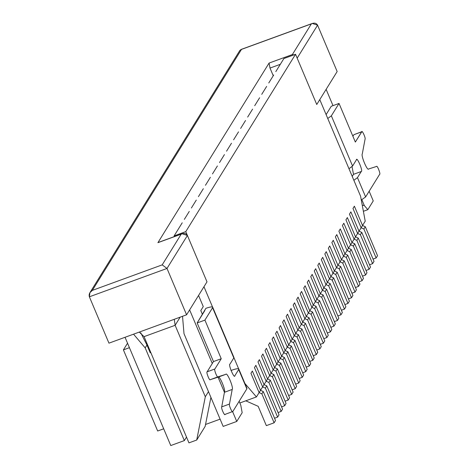 <?xml version="1.0" encoding="UTF-8"?>
<svg xmlns="http://www.w3.org/2000/svg" width="469" height="469" viewBox="0 0 469 469"><rect width="100%" height="100%" fill="white"/><g stroke="black" fill="none" stroke-linecap="round" stroke-linejoin="round"><path stroke-width="0.7" d="M258.185 406.324L245.779 400.819L258.185 406.324L266.339 425.635L258.185 406.324M275.514 420.529L274.107 422.798L266.339 425.635L274.107 422.798L275.514 420.529L263.273 391.556L261.866 393.831L274.107 422.798L261.866 393.831L263.273 391.556L260.518 390.331L259.111 392.606L261.866 393.831L259.111 392.606L260.518 390.331L252.357 371.02L250.95 373.295L259.111 392.606L250.95 373.295L252.357 371.02L260.518 390.331L263.273 391.556L275.514 420.529M279.032 414.842L277.625 417.117L274.547 418.242L277.625 417.117L279.032 414.842L266.791 385.87L265.384 388.144L277.625 417.117L265.384 388.144L266.791 385.87L264.035 384.65L262.628 386.925L265.384 388.144L262.628 386.925L264.035 384.65L255.875 365.333L254.468 367.608L262.628 386.925L254.468 367.608L255.875 365.333L264.035 384.65L266.791 385.87L279.032 414.842M282.549 409.161L281.142 411.43L278.064 412.556L281.142 411.43L282.549 409.161L270.308 380.189L268.901 382.464L281.142 411.43L268.901 382.464L270.308 380.189L267.553 378.964L266.146 381.238L268.901 382.464L266.146 381.238L267.553 378.964L259.392 359.653L257.985 361.927L266.146 381.238L257.985 361.927L259.392 359.653L267.553 378.964L270.308 380.189L282.549 409.161M286.067 403.475L284.66 405.749L281.582 406.875L284.66 405.749L286.067 403.475L273.826 374.502L272.419 376.777L284.66 405.749L272.419 376.777L273.826 374.502L271.07 373.283L269.663 375.558L272.419 376.777L269.663 375.558L271.07 373.283L262.916 353.966L261.509 356.241L269.663 375.558L261.509 356.241L262.916 353.966L271.07 373.283L273.826 374.502L286.067 403.475M289.584 397.794L288.177 400.063L285.099 401.188L288.177 400.063L289.584 397.794L277.349 368.822L275.936 371.096L288.177 400.063L275.936 371.096L277.349 368.822L274.588 367.596L273.181 369.871L275.936 371.096L273.181 369.871L274.588 367.596L266.433 348.285L265.026 350.554L273.181 369.871L265.026 350.554L266.433 348.285L274.588 367.596L277.349 368.822L289.584 397.794M293.102 392.107L291.695 394.382L288.617 395.508L291.695 394.382L293.102 392.107L280.867 363.135L279.46 365.41L291.695 394.382L279.46 365.41L280.867 363.135L278.105 361.916L276.698 364.184L279.46 365.41L276.698 364.184L278.105 361.916L269.951 342.599L268.544 344.873L276.698 364.184L268.544 344.873L269.951 342.599L278.105 361.916L280.867 363.135L293.102 392.107M296.619 386.421L295.212 388.695L292.134 389.821L295.212 388.695L296.619 386.421L284.384 357.454L282.977 359.723L295.212 388.695L282.977 359.723L284.384 357.454L281.623 356.229L280.216 358.504L282.977 359.723L280.216 358.504L281.623 356.229L273.468 336.918L272.061 339.187L280.216 358.504L272.061 339.187L273.468 336.918L281.623 356.229L284.384 357.454L296.619 386.421M300.137 380.74L298.73 383.015L295.652 384.134L298.73 383.015L300.137 380.74L287.902 351.768L286.495 354.042L298.73 383.015L286.495 354.042L287.902 351.768L285.146 350.548L283.739 352.817L286.495 354.042L283.739 352.817L285.146 350.548L276.986 331.231L275.579 333.506L283.739 352.817L275.579 333.506L276.986 331.231L285.146 350.548L287.902 351.768L300.137 380.74M303.654 375.053L302.247 377.328L299.175 378.454L302.247 377.328L303.654 375.053L291.419 346.087L290.012 348.356L302.247 377.328L290.012 348.356L291.419 346.087L288.664 344.862L287.257 347.136L290.012 348.356L287.257 347.136L288.664 344.862L280.503 325.55L279.096 327.819L287.257 347.136L279.096 327.819L280.503 325.55L288.664 344.862L291.419 346.087L303.654 375.053M307.172 369.373L305.765 371.647L302.693 372.767L305.765 371.647L307.172 369.373L294.937 340.4L293.53 342.675L305.765 371.647L293.53 342.675L294.937 340.4L292.181 339.181L290.774 341.45L293.53 342.675L290.774 341.45L292.181 339.181L284.021 319.864L282.614 322.139L290.774 341.45L282.614 322.139L284.021 319.864L292.181 339.181L294.937 340.4L307.172 369.373M310.695 363.686L309.288 365.961L306.21 367.086L309.288 365.961L310.695 363.686L298.454 334.719L297.047 336.988L309.288 365.961L297.047 336.988L298.454 334.719L295.699 333.494L294.292 335.769L297.047 336.988L294.292 335.769L295.699 333.494L287.538 314.177L286.131 316.452L294.292 335.769L286.131 316.452L287.538 314.177L295.699 333.494L298.454 334.719L310.695 363.686M314.212 358.005L312.805 360.28L309.728 361.4L312.805 360.28L314.212 358.005L301.972 329.033L300.565 331.307L312.805 360.28L300.565 331.307L301.972 329.033L299.216 327.813L297.809 330.082L300.565 331.307L297.809 330.082L299.216 327.813L291.056 308.496L289.649 310.771L297.809 330.082L289.649 310.771L291.056 308.496L299.216 327.813L301.972 329.033L314.212 358.005M317.73 352.319L316.323 354.593L313.245 355.719L316.323 354.593L317.73 352.319L305.489 323.352L304.082 325.621L316.323 354.593L304.082 325.621L305.489 323.352L302.734 322.127L301.327 324.401L304.082 325.621L301.327 324.401L302.734 322.127L294.573 302.81L293.166 305.084L301.327 324.401L293.166 305.084L294.573 302.81L302.734 322.127L305.489 323.352L317.73 352.319M321.247 346.638L319.84 348.913L316.763 350.032L319.84 348.913L321.247 346.638L309.007 317.665L307.6 319.94L319.84 348.913L307.6 319.94L309.007 317.665L306.251 316.44L304.844 318.715L307.6 319.94L304.844 318.715L306.251 316.44L298.091 297.129L296.684 299.404L304.844 318.715L296.684 299.404L298.091 297.129L306.251 316.44L309.007 317.665L321.247 346.638M324.765 340.951L323.358 343.226L320.28 344.352L323.358 343.226L324.765 340.951L312.524 311.979L311.117 314.253L323.358 343.226L311.117 314.253L312.524 311.979L309.769 310.759L308.362 313.034L311.117 314.253L308.362 313.034L309.769 310.759L301.608 291.442L300.201 293.717L308.362 313.034L300.201 293.717L301.608 291.442L309.769 310.759L312.524 311.979L324.765 340.951M328.282 335.271L326.875 337.545L323.798 338.665L326.875 337.545L328.282 335.271L316.042 306.298L314.635 308.573L326.875 337.545L314.635 308.573L316.042 306.298L313.286 305.073L311.879 307.347L314.635 308.573L311.879 307.347L313.286 305.073L305.131 285.762L303.724 288.036L311.879 307.347L303.724 288.036L305.131 285.762L313.286 305.073L316.042 306.298L328.282 335.271M331.8 329.584L330.393 331.859L327.315 332.984L330.393 331.859L331.8 329.584L319.565 300.611L318.158 302.886L330.393 331.859L318.158 302.886L319.565 300.611L316.804 299.392L315.397 301.667L318.158 302.886L315.397 301.667L316.804 299.392L308.649 280.075L307.242 282.35L315.397 301.667L307.242 282.35L308.649 280.075L316.804 299.392L319.565 300.611L331.8 329.584M335.317 323.903L333.91 326.178L330.833 327.298L333.91 326.178L335.317 323.903L323.082 294.931L321.675 297.205L333.91 326.178L321.675 297.205L323.082 294.931L320.321 293.705L318.914 295.98L321.675 297.205L318.914 295.98L320.321 293.705L312.166 274.394L310.759 276.669L318.914 295.98L310.759 276.669L312.166 274.394L320.321 293.705L323.082 294.931L335.317 323.903M338.835 318.216L337.428 320.491L334.35 321.617L337.428 320.491L338.835 318.216L326.6 289.244L325.193 291.519L337.428 320.491L325.193 291.519L326.6 289.244L323.839 288.025L322.432 290.299L325.193 291.519L322.432 290.299L323.839 288.025L315.684 268.708L314.277 270.982L322.432 290.299L314.277 270.982L315.684 268.708L323.839 288.025L326.6 289.244L338.835 318.216M342.352 312.536L340.945 314.805L337.868 315.93L340.945 314.805L342.352 312.536L330.117 283.563L328.71 285.838L340.945 314.805L328.71 285.838L330.117 283.563L327.362 282.338L325.955 284.613L328.71 285.838L325.955 284.613L327.362 282.338L319.201 263.027L317.794 265.302L325.955 284.613L317.794 265.302L319.201 263.027L327.362 282.338L330.117 283.563L342.352 312.536M345.87 306.849L344.463 309.124L341.391 310.249L344.463 309.124L345.87 306.849L333.635 277.877L332.228 280.151L344.463 309.124L332.228 280.151L333.635 277.877L330.88 276.657L329.473 278.932L332.228 280.151L329.473 278.932L330.88 276.657L322.719 257.34L321.312 259.615L329.473 278.932L321.312 259.615L322.719 257.34L330.88 276.657L333.635 277.877L345.87 306.849M349.387 301.168L347.98 303.437L344.908 304.563L347.98 303.437L349.387 301.168L337.152 272.196L335.745 274.471L347.98 303.437L335.745 274.471L337.152 272.196L334.397 270.971L332.99 273.245L335.745 274.471L332.99 273.245L334.397 270.971L326.236 251.66L324.829 253.934L332.99 273.245L324.829 253.934L326.236 251.66L334.397 270.971L337.152 272.196L349.387 301.168M352.911 295.482L351.504 297.756L348.426 298.882L351.504 297.756L352.911 295.482L340.67 266.509L339.263 268.784L351.504 297.756L339.263 268.784L340.67 266.509L337.915 265.29L336.508 267.565L339.263 268.784L336.508 267.565L337.915 265.29L329.754 245.973L328.347 248.248L336.508 267.565L328.347 248.248L329.754 245.973L337.915 265.29L340.67 266.509L352.911 295.482M356.428 289.801L355.021 292.07L351.943 293.195L355.021 292.07L356.428 289.801L344.187 260.828L342.78 263.103L355.021 292.07L342.78 263.103L344.187 260.828L341.432 259.603L340.025 261.878L342.78 263.103L340.025 261.878L341.432 259.603L333.271 240.292L331.864 242.561L340.025 261.878L331.864 242.561L333.271 240.292L341.432 259.603L344.187 260.828L356.428 289.801M359.946 284.114L358.539 286.389L355.461 287.515L358.539 286.389L359.946 284.114L347.705 255.142L346.298 257.417L358.539 286.389L346.298 257.417L347.705 255.142L344.95 253.922L343.543 256.197L346.298 257.417L343.543 256.197L344.95 253.922L336.789 234.606L335.382 236.88L343.543 256.197L335.382 236.88L336.789 234.606L344.95 253.922L347.705 255.142L359.946 284.114M363.463 278.434L362.056 280.702L358.978 281.828L362.056 280.702L363.463 278.434L351.222 249.461L349.815 251.736L362.056 280.702L349.815 251.736L351.222 249.461L348.467 248.236L347.06 250.51L349.815 251.736L347.06 250.51L348.467 248.236L340.306 228.925L338.899 231.194L347.06 250.51L338.899 231.194L340.306 228.925L348.467 248.236L351.222 249.461L363.463 278.434M366.981 272.747L365.574 275.022L362.496 276.147L365.574 275.022L366.981 272.747L354.74 243.774L353.333 246.049L365.574 275.022L353.333 246.049L354.74 243.774L351.985 242.555L350.578 244.824L353.333 246.049L350.578 244.824L351.985 242.555L343.83 223.238L342.417 225.513L350.578 244.824L342.417 225.513L343.83 223.238L351.985 242.555L354.74 243.774L366.981 272.747M370.498 267.06L369.091 269.335L366.013 270.461L369.091 269.335L370.498 267.06L358.257 238.094L356.85 240.363L369.091 269.335L356.85 240.363L358.257 238.094L355.502 236.868L354.095 239.143L356.85 240.363L354.095 239.143L355.502 236.868L347.347 217.557L345.94 219.826L354.095 239.143L345.94 219.826L347.347 217.557L355.502 236.868L358.257 238.094L370.498 267.06M374.016 261.38L372.609 263.654L369.531 264.774L372.609 263.654L374.016 261.38L361.781 232.407L360.374 234.682L372.609 263.654L360.374 234.682L361.781 232.407L359.019 231.188L357.613 233.456L360.374 234.682L357.613 233.456L359.019 231.188L350.865 211.871L349.458 214.145L357.613 233.456L349.458 214.145L350.865 211.871L359.019 231.188L361.781 232.407L374.016 261.38M377.533 255.693L376.126 257.968L373.048 259.093L376.126 257.968L377.533 255.693L365.298 226.726L363.891 228.995L376.126 257.968L363.891 228.995L365.298 226.726L362.537 225.501L361.13 227.776L363.891 228.995L361.13 227.776L362.537 225.501L354.382 206.19L352.975 208.459L361.13 227.776L352.975 208.459L354.382 206.19L362.537 225.501L365.298 226.726L377.533 255.693M356.37 159.911C356.751 155.825 363.387 171.531 361.265 171.496L357.466 177.634L365.621 196.951L379.626 174.327C380.875 174.321 377.17 164.865 376.537 166.454L368.704 168.951C367.532 171.666 360.731 155.561 362.314 153.826L365.046 139.252C365.967 138.337 361.916 129.438 361.675 131.836L355.344 142.066L339.028 103.438L331.354 115.831L352.571 166.049L356.37 159.911L352.571 166.049L331.354 115.831L327.749 118.487L331.354 115.831L339.028 103.438L331.261 106.275L326.107 114.6L331.261 106.275L339.028 103.438L355.344 142.066L361.845 131.689L353.913 134.673L361.675 131.836C361.916 129.438 365.967 138.337 365.046 139.252L362.314 153.826C360.731 155.561 367.532 171.666 368.704 168.951L376.537 166.454C377.17 164.865 380.875 174.321 379.626 174.327L365.621 196.951L357.466 177.634L353.861 180.289L357.466 177.634L361.265 171.496L353.503 174.333L352.031 166.659L353.503 174.333L352.219 176.403L353.503 174.333L361.265 171.496C363.387 171.531 356.751 155.825 356.37 159.911L356.622 159.689M361.282 199.999L365.621 196.951L361.282 199.999M348.965 168.705L352.571 166.049L348.965 168.705M352.905 136.297L353.913 134.673L352.905 136.297M361.675 131.836L353.913 134.673M246.518 388.045L246.852 388.836L232.853 411.46L246.852 388.836L238.698 369.525L234.899 375.663C234.512 379.743 227.881 364.038 230.003 364.073L233.802 357.935L212.586 307.717L204.918 320.11L221.239 358.738L214.902 368.974C213.647 368.98 217.358 378.442 217.985 376.847L225.818 374.326C226.984 371.612 233.791 387.711 232.208 389.452L229.482 404.044C228.567 404.958 232.612 413.857 232.853 411.46L224.921 414.444M157.672 430.999L123.406 349.88L127.539 343.208L123.406 349.88L129.426 347.681L123.406 349.88L157.672 430.999L163.693 428.801L157.672 430.999M204.824 310.554L197.156 322.942L213.471 361.57L207.14 371.811C205.885 371.817 209.596 381.279 210.223 379.685L218.056 377.164C219.222 374.444 226.029 390.548 224.446 392.289L221.72 406.881C220.799 407.796 224.85 416.695 225.091 414.297C224.85 416.695 220.799 407.796 221.72 406.881L224.446 392.289C226.029 390.548 219.222 374.444 218.056 377.164L210.223 379.685C209.596 381.279 205.885 371.817 207.14 371.811L213.471 361.57L197.156 322.942L205.914 308.309C210.739 306.662 212.961 306.468 212.586 307.717L233.802 357.935L233.908 357.425L212.697 307.207L212.586 307.717C212.961 306.468 210.739 306.662 205.914 308.309L204.507 310.578M232.02 370.111C236.845 368.47 239.067 368.271 238.698 369.525L246.852 388.836L246.964 388.326L238.803 369.009L238.698 369.525C239.067 368.271 236.845 368.47 232.02 370.111L230.971 370.498L232.02 370.111M232.853 411.46C232.612 413.857 228.567 404.958 229.482 404.044L221.72 406.881L229.482 404.044L232.208 389.452L224.446 392.289L232.208 389.452C233.791 387.711 226.984 371.612 225.818 374.326L218.056 377.164L225.818 374.326L210.223 379.685L217.985 376.847C217.358 378.442 213.647 368.98 214.902 368.974L207.14 371.811L214.902 368.974L221.239 358.738L213.471 361.57L221.239 358.738L204.918 320.11L197.156 322.942L204.918 320.11L212.586 307.717M233.468 357.144L233.802 357.935L230.003 364.073C227.881 364.038 234.512 379.743 234.899 375.663L238.698 369.525M362.537 225.501L365.216 221.18L360.573 196.183L319.782 99.61L316.751 104.499L295.54 54.281L185.777 231.622L206.993 281.834L203.968 286.723L212.551 307.037L203.968 286.723L206.993 281.834L185.777 231.622L295.54 54.281L283.897 58.537L277.214 69.336L283.897 58.537L295.54 54.281L316.751 104.499L319.782 99.61L360.573 196.183L365.216 221.18L362.537 225.501L354.382 206.19L362.537 225.501M233.925 357.648L238.657 368.845L233.925 357.648M244.759 383.296L256.437 396.926L259.111 392.606L250.95 373.295L252.357 371.02L260.518 390.331L262.628 386.925L254.468 367.608L255.875 365.333L264.035 384.65L266.146 381.238L257.985 361.927L259.392 359.653L267.553 378.964L269.663 375.558L261.509 356.241L262.916 353.966L271.07 373.283L273.181 369.871L265.026 350.554L266.433 348.285L274.588 367.596L276.698 364.184L268.544 344.873L269.951 342.599L278.105 361.916L280.216 358.504L272.061 339.187L273.468 336.918L281.623 356.229L283.739 352.817L275.579 333.506L276.986 331.231L285.146 350.548L287.257 347.136L279.096 327.819L280.503 325.55L288.664 344.862L290.774 341.45L282.614 322.139L284.021 319.864L292.181 339.181L294.292 335.769L286.131 316.452L287.538 314.177L295.699 333.494L297.809 330.082L289.649 310.771L291.056 308.496L299.216 327.813L301.327 324.401L293.166 305.084L294.573 302.81L302.734 322.127L304.844 318.715L296.684 299.404L298.091 297.129L306.251 316.44L308.362 313.034L300.201 293.717L301.608 291.442L309.769 310.759L311.879 307.347L303.724 288.036L305.131 285.762L313.286 305.073L315.397 301.667L307.242 282.35L308.649 280.075L316.804 299.392L318.914 295.98L310.759 276.669L312.166 274.394L320.321 293.705L322.432 290.299L314.277 270.982L315.684 268.708L323.839 288.025L325.955 284.613L317.794 265.302L319.201 263.027L327.362 282.338L329.473 278.932L321.312 259.615L322.719 257.34L330.88 276.657L332.99 273.245L324.829 253.934L326.236 251.66L334.397 270.971L336.508 267.565L328.347 248.248L329.754 245.973L337.915 265.29L340.025 261.878L331.864 242.561L333.271 240.292L341.432 259.603L343.543 256.197L335.382 236.88L336.789 234.606L344.95 253.922L347.06 250.51L338.899 231.194L340.306 228.925L348.467 248.236L350.578 244.824L342.417 225.513L343.83 223.238L351.985 242.555L354.095 239.143L345.94 219.826L347.347 217.557L355.502 236.868L357.613 233.456L349.458 214.145L350.865 211.871L359.019 231.188L361.13 227.776L352.975 208.459L354.382 206.19L352.975 208.459L361.13 227.776L359.019 231.188L350.865 211.871L349.458 214.145L357.613 233.456L355.502 236.868L347.347 217.557L345.94 219.826L354.095 239.143L351.985 242.555L343.83 223.238L342.417 225.513L350.578 244.824L348.467 248.236L340.306 228.925L338.899 231.194L347.06 250.51L344.95 253.922L336.789 234.606L335.382 236.88L343.543 256.197L341.432 259.603L333.271 240.292L331.864 242.561L340.025 261.878L337.915 265.29L329.754 245.973L328.347 248.248L336.508 267.565L334.397 270.971L326.236 251.66L324.829 253.934L332.99 273.245L330.88 276.657L322.719 257.34L321.312 259.615L329.473 278.932L327.362 282.338L319.201 263.027L317.794 265.302L325.955 284.613L323.839 288.025L315.684 268.708L314.277 270.982L322.432 290.299L320.321 293.705L312.166 274.394L310.759 276.669L318.914 295.98L316.804 299.392L308.649 280.075L307.242 282.35L315.397 301.667L313.286 305.073L305.131 285.762L303.724 288.036L311.879 307.347L309.769 310.759L301.608 291.442L300.201 293.717L308.362 313.034L306.251 316.44L298.091 297.129L296.684 299.404L304.844 318.715L302.734 322.127L294.573 302.81L293.166 305.084L301.327 324.401L299.216 327.813L291.056 308.496L289.649 310.771L297.809 330.082L295.699 333.494L287.538 314.177L286.131 316.452L294.292 335.769L292.181 339.181L284.021 319.864L282.614 322.139L290.774 341.45L288.664 344.862L280.503 325.55L279.096 327.819L287.257 347.136L285.146 350.548L276.986 331.231L275.579 333.506L283.739 352.817L281.623 356.229L273.468 336.918L272.061 339.187L280.216 358.504L278.105 361.916L269.951 342.599L268.544 344.873L276.698 364.184L274.588 367.596L266.433 348.285L265.026 350.554L273.181 369.871L271.07 373.283L262.916 353.966L261.509 356.241L269.663 375.558L267.553 378.964L259.392 359.653L257.985 361.927L266.146 381.238L264.035 384.65L255.875 365.333L254.468 367.608L262.628 386.925L260.518 390.331L252.357 371.02L250.95 373.295L259.111 392.606L256.437 396.926L239.847 402.988L256.437 396.926L244.759 383.296M273.697 75.022L270.179 80.703L273.697 75.022M266.656 86.39L263.138 92.071L266.656 86.39M259.621 97.757L256.103 103.438L259.621 97.757M252.586 109.125L249.068 114.805L252.586 109.125M245.551 120.492L242.033 126.173L245.551 120.492M238.516 131.859L234.998 137.54L238.516 131.859M231.481 143.227L227.957 148.907L231.481 143.227M224.44 154.594L220.922 160.275L224.44 154.594M217.405 165.962L213.887 171.642L217.405 165.962M210.37 177.329L206.852 183.016L210.37 177.329M203.335 188.696L199.817 194.383L203.335 188.696M196.3 200.064L192.782 205.75L196.3 200.064M189.265 211.431L185.742 217.118L189.265 211.431M182.224 222.798L178.707 228.485L182.224 222.798M174.134 235.872L177.3 230.76L174.134 235.872L185.777 231.622L174.134 235.872L174.21 236.64L174.134 235.872M184.352 440.59L170.769 445.55L184.352 440.59L145.191 347.881L133.542 334.18L145.191 347.881L184.352 440.59L186.51 437.096L184.352 440.59M125.035 337.287L170.769 445.55L125.035 337.287M203.265 306.574L200.802 310.554L202.432 314.418L200.802 310.554L203.265 306.574L198.563 295.452L203.265 306.574M373.254 200.914L367.837 209.666L363.375 211.296L367.837 209.666L364.331 205.58L362.232 205.135L364.331 205.58L361.845 199.7L364.331 205.58L367.837 209.666L373.254 200.914L369.162 191.235L373.254 200.914M242.174 412.697L236.751 421.449L223.168 426.409L236.751 421.449L232.606 411.635L236.751 421.449L242.174 412.697L240.779 405.193L242.174 412.697M224.446 392.307L218.05 377.164L224.446 392.307M212.275 363.504L189.628 309.886L212.275 363.504M182.517 316.288L184.006 333.699L223.168 426.409L184.006 333.699L182.517 316.288M326.125 89.356L333.008 105.636L326.125 89.356M277.214 69.336L275.807 71.61L277.214 69.336M270.179 80.703L268.766 82.978L270.179 80.703M263.138 92.071L261.731 94.345L263.138 92.071M256.103 103.438L254.696 105.713L256.103 103.438M249.068 114.805L247.661 117.08L249.068 114.805M242.033 126.173L240.626 128.447L242.033 126.173M234.998 137.54L233.591 139.815L234.998 137.54M227.957 148.907L226.55 151.182L227.957 148.907M220.922 160.275L219.515 162.55L220.922 160.275M213.887 171.642L212.48 173.917L213.887 171.642M206.852 183.016L205.445 185.284L206.852 183.016M199.817 194.383L198.41 196.652L199.817 194.383M192.782 205.75L191.375 208.019L192.782 205.75M185.742 217.118L184.335 219.386L185.742 217.118M178.707 228.485L177.3 230.76L178.707 228.485M220.102 419.151L205.539 424.474L220.102 419.151M239.137 401.306L240.779 405.193L239.137 401.306M150.215 352.764L146.949 345.037L145.191 347.881L146.949 345.037L150.215 352.764L150.795 352.547L150.215 352.764M147.536 344.826L146.949 345.037L147.536 344.826M140.77 332.82L146.949 345.037L140.77 332.82M206.993 281.834L186.586 314.805L108.955 343.161L186.586 314.805L206.993 281.834L187.412 235.479L206.993 281.834M337.158 71.534L316.751 104.499L337.158 71.534L317.577 25.179L337.158 71.534M312.278 23.45L240.908 49.521L311.363 23.872L292.363 54.562L269.071 63.069L270.003 68.069L273.245 75.749L270.003 68.069L280.333 64.3L270.003 68.069L269.071 63.069L292.363 54.562L311.363 23.872L312.278 23.45L317.577 25.179L297.17 58.144L316.751 104.499L297.17 58.144L317.577 25.179C316.299 23.01 314.23 22.576 311.363 23.872L241.494 49.392L92.329 290.387L162.198 264.868L181.192 234.172L157.906 242.678L269.071 63.069L157.906 242.678L182.113 233.75L187.412 235.479L167.005 268.45L186.586 314.805L167.005 268.45L89.374 296.807L108.955 343.161L89.374 296.807L167.005 268.45L187.412 235.479C186.134 233.316 184.065 232.876 181.192 234.172L162.198 264.868L167.005 268.45L162.198 264.868L92.329 290.387C89.667 292.175 88.682 294.315 89.374 296.807L89.907 292.685L92.329 290.387L241.494 49.392L239.917 50.33L89.907 292.685M188.948 442.865L144.077 336.636L188.948 442.865L196.71 440.033L205.316 396.756L208.482 391.644L205.316 396.756L175.13 325.298L205.316 396.756L196.71 440.033L188.948 442.865M210.915 397.407L205.158 426.391L196.71 440.033L205.158 426.391L210.915 397.407M180.172 317.144L175.13 325.298L144.077 336.636L139.258 332.093L144.077 336.636L175.13 325.298L174.28 319.295L175.13 325.298L180.172 317.144M292.363 54.562L293.975 54.855L292.363 54.562M158.071 242.532L182.113 233.75"/></g></svg>
